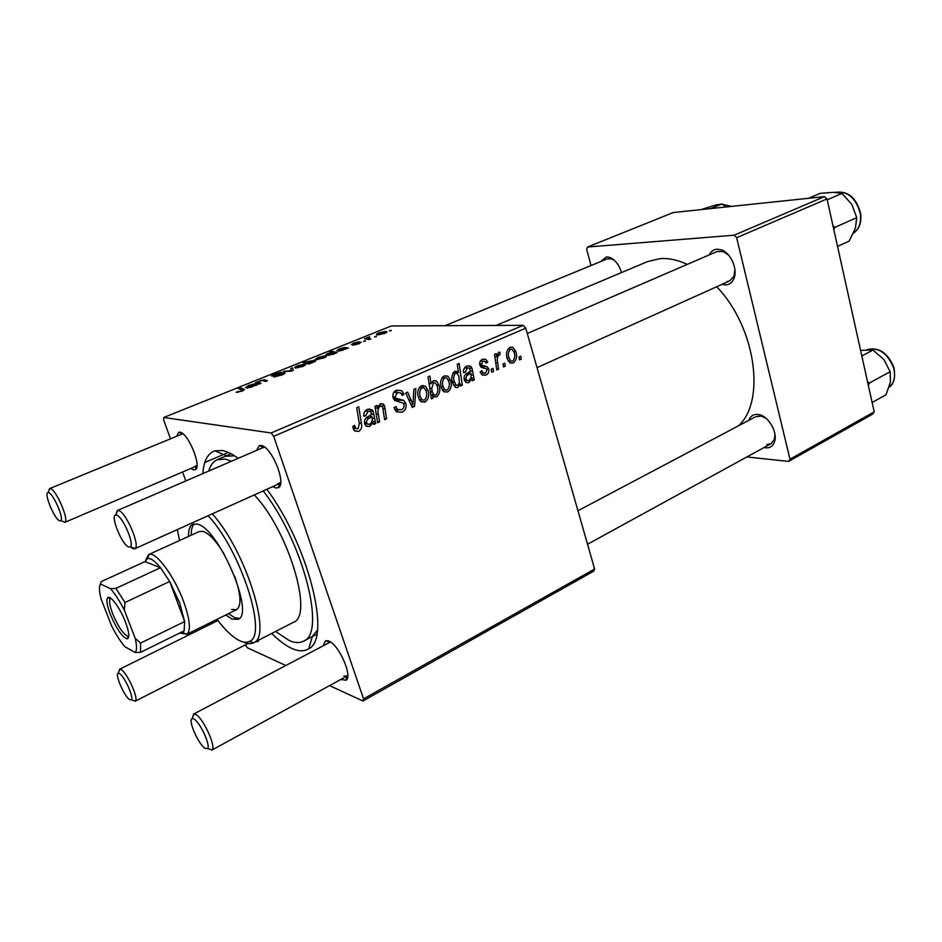 <?xml version="1.0" encoding="UTF-8"?>
<svg xmlns="http://www.w3.org/2000/svg" width="942" height="942" viewBox="0 0 942 942"><rect width="100%" height="100%" fill="white"/><g stroke="black" fill="none" stroke-linecap="round" stroke-linejoin="round"><path stroke-width="1.41" d="M748.831 420.332C750.35 416.211 753.211 414.221 757.415 414.374L759.299 414.68C768.943 416.588 778.021 432.896 774.477 441.939C772.876 446.178 769.932 448.157 765.622 447.874L763.962 447.58M766.8 444.53L770.98 443.741L774.383 439.431L774.948 434.191M766.187 418.448L761.407 416.105L755.884 416.6L577.952 510.741M600.572 261.605L606.495 256.895L609.545 257.319C615.102 259.603 619.082 264.69 621.473 272.579M614.62 260.522L611.523 258.838L607.201 258.873L445.024 325.697M709.279 254.882C710.951 251.408 713.506 249.512 716.956 249.194L721.372 249.877C730.921 252.903 738.139 269.695 733.83 278.82C732.111 282.647 729.402 284.684 725.705 284.908L721.996 284.366M726.941 281.54L729.673 280.904L733.9 276.3L734.937 269.753M728.696 255.223L723.244 251.538L717.027 251.538L527.261 333.492M323.212 645.506L325.508 640.725L328.57 640.925C338.696 644.092 353.156 676.815 345.973 680.254L340.792 679.465M343.83 675.967L346.915 676.12L347.763 675.332M259.109 639.889L258.002 641.561L255.694 641.632M176.59 436.299L178.721 432.26L179.875 432.201C188.129 432.566 202.259 467.267 195.23 469.752L193.487 469.94L190.767 468.492M195.124 466.149L196.96 465.737M256.459 450.441L259.344 445.601L261.064 445.507C271.449 446.096 287.016 484.27 278.326 487.709L275.747 488.015L272.78 486.614M277.549 483.729L280.669 482.61M202.836 473.59C203.708 460.932 207.699 453.337 214.8 450.818L222.253 450.512C226.963 451.371 232.274 453.973 238.173 458.342M266.857 489.275C308.67 545.453 331.619 638.747 308.776 648.708C304.36 651.511 298.873 651.487 292.291 648.638C285.921 645.823 279.067 640.748 271.732 633.424M275.559 631.458L289.488 640.701C294.917 642.997 299.532 643.186 303.359 641.255L312.32 636.474L317.372 630.292M234.511 455.798L225.256 456.269M687.248 264.396C677.816 259.992 668.844 258.061 660.33 258.603L647.59 261.558L496.14 325.437M493.478 371.431L491.724 372.208L491.229 369.158L493.031 368.357L493.478 371.431L491.583 371.348M505.253 366.214L503.523 366.98L503.04 363.942L504.818 363.153L505.253 366.214L503.393 366.144M480.149 371.96L481.774 370.642L483.328 373.162L485.413 373.209L487.061 369.923L486.154 368.699L481.527 367.462L479.89 365.178C479.301 362.399 480.126 360.456 482.375 359.338L485.754 359.302L487.732 362.069L486.037 363.106L484.73 361.233L482.834 361.222L481.574 364.071L482.104 365.19L487.096 366.697L488.78 368.981C489.275 371.937 488.309 373.974 485.872 375.093L482.233 375.069L480.149 371.96M460.508 386.032L460.202 383.818L457.812 387.527L455.151 387.174L452.619 382.935C451.006 378.237 451.736 374.374 454.798 371.325L457.294 371.537L458.413 372.549L457.259 364.201L459.095 363.412L462.334 385.219L460.508 386.032M401.998 412.243L396.335 411.772L394.05 407.674L395.887 406.567L397.359 409.44L401.363 409.746C403.517 408.793 404.401 407.085 403.977 404.601L402.905 402.988L394.71 400.468L393.167 397.948C392.284 394.239 393.415 391.625 396.582 390.118L401.81 390.683L404.012 394.333L402.175 395.381L400.774 392.944L397.288 392.602L395.051 396.982L395.781 398.207L403.941 400.468L405.825 403.565C406.697 407.615 405.425 410.512 401.998 412.243L396.241 411.689M424.96 402.081L420.733 401.504L418.625 398.03C416.811 392.826 417.801 388.74 421.569 385.773L425.478 386.232L427.892 390.188C429.564 395.193 428.586 399.149 424.96 402.081L421.062 401.751M379.555 421.875L377.589 422.746L374.975 406.355L376.953 405.484L377.389 408.239L380.544 403.612L383.441 404.071L384.583 406.108L386.597 418.754L384.642 419.626L382.629 407.026L380.533 405.814C378.119 407.91 377.389 410.724 378.354 414.268L379.555 421.875L377.412 421.627M353.238 428.469L352.779 426.455L354.687 425.301L355.735 428.41L357.995 428.893L359.314 423.747L356.712 407.65L358.725 406.779L361.422 423.429C362.293 426.973 361.387 429.646 358.678 431.436L354.369 430.671L353.238 428.469M594.614 569.003L593.59 571.205L362.976 701.001L363.553 698.882L594.614 569.003L525.742 328.169L273.675 436.311L271.155 432.955L523.175 325.308L525.742 328.169M363.553 698.882L273.675 436.311M373.68 424.477L372.855 422.652L369.664 426.561L365.837 425.749L364.719 423.676C364.012 420.179 365.237 417.765 368.393 416.446L371.548 414.433L370.665 411.501L368.004 411.277L365.802 415.693L363.742 416.282C363.553 412.926 364.825 410.582 367.545 409.264L372.267 409.829L373.185 411.418L375.693 423.582L373.68 424.477M433.026 398.195L431.389 398.925L428.021 376.835L429.905 376.023L431.047 383.759L433.544 380.568L436.511 380.957L438.972 385.101C440.597 389.858 439.832 393.791 436.652 396.9L433.779 396.535L432.613 395.287L433.026 398.195L431.259 398.054M414.598 406.355L412.29 407.38L405.696 392.991L407.615 392.155L412.973 404.412L413.832 389.446L415.869 388.563L414.598 406.355L411.701 406.096M447.627 392.037L443.706 391.625L441.421 387.998C439.667 382.829 440.632 378.79 444.33 375.87L447.933 376.188L450.512 380.274C452.136 385.231 451.183 389.152 447.627 392.037L443.929 391.778M472.425 380.745L471.695 378.99L468.751 382.676L465.996 382.464L464.265 379.814C463.629 376.447 464.759 374.151 467.644 372.95L470.529 371.089L469.363 367.945L467.303 367.992L465.277 372.184L463.393 372.702C463.24 369.488 464.418 367.274 466.902 366.061L470.447 366.073L472.036 368.228L474.273 379.932L472.425 380.745M513.131 363.023L510.069 362.964L507.314 359.02C505.677 353.98 506.596 350.059 510.081 347.28L512.895 347.292L515.886 351.637C517.394 356.476 516.475 360.268 513.131 363.023L509.975 362.917M498.542 369.182L496.775 369.97L494.515 354.345L496.293 353.568L496.74 356.818L498.612 352.273L499.955 352.284L499.931 354.887L498.919 354.804C497.305 357.065 496.893 359.773 497.706 362.917L498.542 369.182L496.646 369.099M521.197 359.149L519.478 359.915L519.018 356.888L520.761 356.123L521.197 359.149L519.36 359.102M359.173 343.712L352.92 345.255L359.585 342.782L351.472 344.595L353.391 343.218L359.067 341.746L353.156 343.948L361.139 342.123L359.173 343.712M348.363 348.034L338.461 351.284L342.9 348.199L336.659 350.789L339.202 348.94L344.513 347.504L348.363 348.034M325.072 355.782L325.885 355.864C327.133 356.1 326.415 356.83 323.73 358.042L316.3 359.479C315.005 359.243 315.747 358.502 318.514 357.277L325.072 355.782L325.532 357.183M241.917 391.13L235.995 392.284L241.081 391.001L241.953 389.906L238.361 388.575L240.186 387.845L243.919 389.211C245.002 389.411 244.343 390.047 241.917 391.13M309.459 363.259L310.212 363.459L308.693 364.071L302.935 362.576L315.252 360.127C316.512 360.339 315.959 361.01 313.592 362.14L309.612 363.706M292.562 367.792L293.221 370.336L291.09 371.195L283.295 371.525L291.443 370.606L290.713 368.534L292.562 367.792M284.472 372.773L284.79 372.808C285.52 373.15 284.484 373.903 281.658 375.057L273.592 376.988L280.798 374.951L282.812 373.479L271.543 376.023C270.872 375.728 271.814 375.057 274.369 374.033L281.646 372.196L273.404 375.328L284.472 372.773L284.72 373.515M391.048 330.242L389.411 330.901L391.189 330.713M523.175 325.308L391.283 325.967L163.755 417.483L271.155 432.955M304.313 364.165L305.031 364.248C306.338 364.483 305.597 365.237 302.794 366.509L295.447 367.945C294.081 367.71 294.846 366.944 297.731 365.649L304.313 364.165L304.772 365.543M257.472 384.783L247.051 388.222L252.338 384.725L245.568 387.551L248.629 385.455L254.093 383.983L257.472 384.783M259.227 382.746L261.016 383.347L259.215 384.089L255.376 382.782L260.404 380.698L264.443 379.756L267.481 380.745L265.679 381.463L262.677 380.486L260.581 380.98C258.473 382.005 258.014 382.593 259.227 382.746L259.627 383.912M337.307 352.508L333.162 354.227L326.591 355.311C325.367 355.11 325.873 354.486 328.099 353.415L331.772 352.379L329.57 351.849L331.254 351.166L337.307 352.508M385.396 331.431L386.479 331.537C387.539 331.761 386.879 332.408 384.524 333.456L376.906 334.893C375.776 334.669 376.447 334.021 378.908 332.926L385.396 331.431L385.843 332.856M376.223 336.235L374.563 336.906L376.364 336.706M369.087 338.555L370.901 338.92L369.252 339.591L364.613 338.743L369.676 336.753L368.769 338.496L369.394 339.532M365.272 340.651L363.612 341.334L365.425 341.134M185.81 480.95L182.56 472.001M170.502 438.807L163.684 420.014L163.755 417.483M245.344 644.881L247.299 647.743L285.626 665.393M329.57 685.623L362.976 701.001M874.211 411.854L872.787 414.056L788.642 461.415L789.973 459.213L874.211 411.854L827.005 198.915L736.656 237.678L734.124 235.206L824.486 196.607L827.005 198.915M789.973 459.213L736.656 237.678M734.124 235.206L587.525 247.028L673.271 212.539L824.486 196.607M591.034 265.538L586.689 249.43L587.525 247.028M746.853 456.952L788.642 461.415M738.493 425.808C766.011 401.174 755.684 326.898 716.697 286.745M182.913 433.803L182.312 433.932M330.489 641.973L193.534 714.118L195.901 714.542C203.26 718.251 216.389 746.982 212.091 749.914L208.005 748.725M264.761 447.297L263.254 447.497M275.464 376.906L275.252 376.282M285.249 371.442L285.037 370.818M291.361 370.5L290.713 368.534M298.426 365.72C296.565 366.626 296.177 367.144 297.272 367.274L302.029 366.462C303.819 365.578 304.184 365.06 303.124 364.919L298.426 365.72M307.033 363.636L306.621 362.411M314.922 361.504L314.44 360.032M307.834 362.741L312.662 362.164C314.216 361.363 314.44 360.904 313.368 360.798L308.882 361.504L307.834 362.741L308.246 363.953M309.176 363.883L308.87 362.964M237.985 392.331L237.702 391.542M240.74 389.458L240.186 387.845M244.166 389.941L243.919 389.211M254.646 385.596L254.093 383.983M255.364 385.549L254.905 384.183M251.797 386.773C253.881 385.784 254.364 385.219 253.233 385.066L248.735 387.468L251.903 387.091M257.696 383.571L257.178 382.052M258.332 383.783L257.814 382.275M264.938 381.204L264.443 379.756M319.232 357.336C317.442 358.195 317.065 358.69 318.113 358.82L322.953 358.007C324.66 357.159 325.014 356.665 323.977 356.523L319.232 357.336M331.631 352.355L331.254 351.166M328.993 353.391L328.44 354.651L329.205 354.722L334.057 353.179L332.632 352.638L328.993 353.391M329.147 355.311L328.958 354.71M345.078 349.247L344.513 347.504M345.796 348.775L345.431 347.645M343.006 349.906C344.843 349.035 345.196 348.564 344.065 348.458L339.932 350.589L343.112 350.212M379.661 332.962L378.637 334.257L379.555 334.339L383.7 333.456L384.607 332.161L379.661 332.962M366.579 339.096L366.25 338.084M367.51 339.273L367.192 338.26M352.861 426.962L355.11 427.232M359.22 423.17L361.422 423.429M354.91 428.304L353.803 429.823M354.604 430.918L358.678 431.436M371.501 422.499L372.855 422.652M365.72 423.747L365.084 424.607M366.285 426.161L369.664 426.561M365.19 410.995L368.004 411.277M363.73 415.469L365.802 415.693M366.497 409.829L367.039 411.136M370.1 411.112L373.185 411.418M371.525 414.174L373.774 414.398M371.925 421.321L374.822 421.651M373.103 423.288L375.693 423.582M369.664 424.371C372.019 422.452 372.749 419.838 371.831 416.505L369.558 418.13C367.368 418.931 366.414 420.497 366.685 422.805L367.298 423.935L369.664 424.371M368.887 416.199L371.831 416.505M364.46 422.546L366.685 422.805M369.323 409.535L369.205 408.793M375.246 408.027L377.389 408.239M378.519 405.555L380.698 405.743M381.84 405.849L384.583 406.108M384.477 418.531L386.597 418.754M378.484 405.625L380.533 405.814M423.205 387.551L422.876 385.431M429.057 383.63L431.047 383.759M436.782 384.96L438.972 385.101M433.991 396.688L436.652 396.9M430.812 395.145L432.613 395.287M431.742 388.516L432.378 392.143L433.944 394.792L435.922 395.087C437.995 392.543 438.395 389.505 437.135 385.937L435.404 382.982L433.52 382.711L431.742 388.516L429.776 388.387M431.577 382.605L433.52 382.711M430.329 391.99L432.378 392.143M419.979 386.821L420.497 387.598M425.678 390.035L427.892 390.188M420.638 399.679L419.861 400.597M422.075 387.704C419.626 390.141 419.072 393.238 420.426 396.971L422.04 399.797L424.383 400.185C426.726 397.724 427.279 394.663 426.031 391.001L424.3 388.045L419.367 387.515M418.283 396.806L420.426 396.971M410.842 404.236L412.973 404.412M394.922 407.144L396.087 407.25M394.616 409.181L397.359 409.44M395.758 390.53L397.183 392.59M401.445 393.685L403.882 393.874M401.728 394.168L404.012 394.333M393.78 392.343L397.288 392.602M392.885 396.806L395.051 396.982M393.285 398.301L396.358 398.548M393.45 398.69L397.548 399.938L399.055 402.046M403.294 403.341L405.825 403.565M398.03 409.923L396.005 411.442M442.587 377.083L442.976 377.695M448.368 380.156L450.512 380.274M443.14 389.764L442.575 390.459M444.824 377.789C442.41 380.191 441.869 383.253 443.199 386.962L444.942 389.882L447.061 390.165C449.369 387.727 449.911 384.701 448.686 381.074L446.838 378.025L442.128 377.648M441.103 386.821L443.199 386.962M459.107 383.759L460.202 383.818M455.457 387.374L457.812 387.527M453.526 372.325L458.413 372.549M453.82 372.337L453.926 373.067M460.379 385.101L462.334 385.219M455.481 373.138C453.573 375.493 453.173 378.343 454.315 381.675L456.128 385.101L457.847 385.396L459.39 382.629L458.825 376.046L457.141 373.35L453.031 373.02M452.254 381.557L454.315 381.675M453.373 384.925L456.128 385.101M452.407 382.181L454.491 382.299M470.399 378.92L471.695 378.99M466.09 382.523L468.751 382.676M464.583 367.875L467.303 367.992M463.393 372.09L465.277 372.184M469.599 368.122L472.036 368.228M470.529 371.007L472.566 371.101M470.788 377.919L473.485 378.06M472.001 379.803L474.273 379.932M468.763 380.568C470.929 378.778 471.601 376.282 470.776 373.079L468.704 374.598C466.702 375.316 465.819 376.788 466.066 379.014L467.055 380.497L468.763 380.568M467.679 372.938L470.776 373.079M464.053 378.908L466.066 379.014M485.519 361.987L487.732 362.069M480.302 361.139L482.834 361.222M479.666 364.001L481.574 364.071M479.878 365.107L482.104 365.19M480.467 366.438L487.096 366.697M480.573 366.591L481.362 367.356M486.402 368.887L488.78 368.981M481.974 374.904L485.872 375.093M513.896 351.59L515.886 351.637M510.54 349.141C508.268 351.448 507.75 354.416 508.986 358.031L510.976 361.127L512.613 361.186C514.779 358.867 515.298 355.923 514.155 352.39L512.059 349.188L507.926 349.093M507.043 357.972L508.986 358.031M494.868 356.759L496.74 356.818M497.105 354.757L498.919 354.804M225.809 614.985L231.932 619.012L237.985 619.33C255.388 614.596 218.709 528.062 197.431 524.176L192.839 524.247C189.825 525.73 188.388 529.793 188.518 536.422M228.494 613.654L234.629 617.669L239.244 618.435M177.355 529.569L179.545 540.508M216.978 619.353C225.362 630.363 232.992 637.51 239.869 640.796C243.625 642.503 246.792 642.703 249.359 641.396C268.187 636.086 240.905 550.422 208.158 515.71M231.508 461.215L225.279 459.095L217.166 459.731C213.21 461.498 210.407 465.266 208.771 471.035M145.892 559.713L148.671 554.555L199.41 531.465L203.307 531.429C209.418 533.678 216.389 541.25 224.196 554.155M234.629 576.115C241.046 594.732 241.682 605.918 236.536 609.674L231.65 609.45M303.359 641.255C326.533 634.06 303.524 542.392 263.23 490.912M212.291 513.849C246.074 551.141 272.756 637.428 253.457 642.785L293.327 622.356C313.91 616.351 288.723 531.041 254.34 494.915M253.422 642.809C250.737 644.14 247.428 643.916 243.519 642.15M194.323 523.834C192.168 525.836 191.132 529.616 191.238 535.186M868.347 385.372L869.395 383.017L867.547 381.769M872.139 402.493L886.01 394.78L890.426 382.016L890.143 371.725L869.395 383.017M861.824 355.958L873.022 350.071L883.949 359.597L890.143 371.725M860.576 350.342L873.022 350.071M710.633 208.594L721.937 203.99L726.117 206.969M700.942 209.619L715.767 205.026L721.937 203.99M833.752 229.365L834.93 227.375L856.737 217.637L855.383 228.317L849.131 241.093L837.532 246.404M834.93 227.375L832.928 225.644M827.194 199.786L841.983 193.428L851.851 204.426L856.737 217.637M808.519 198.291L820.141 193.357L833.482 192.321L841.983 193.428M119.457 673.554L118.339 673.212C114.229 673.177 124.332 696.691 129.678 699.647L131.303 699.824C134.259 698.01 124.344 676.003 119.457 673.554M118.786 671.976L119.563 669.256L121.165 669.562C127.052 672.458 138.969 698.917 135.377 701.083L132.551 700.212M48.654 492.69L48.124 492.619C43.367 492.36 54.471 519.431 59.664 520.796L60.759 520.69C64.244 518.795 53.364 493.584 48.654 492.69M48.56 491.583L49.537 488.651L50.479 488.651C56.155 489.675 69.225 519.996 64.974 522.233L61.831 521.091M205.12 748.348L207.511 748.584C211.043 746.111 200.116 722.231 194.017 719.087L192.356 718.605C187.281 718.734 198.373 744.545 205.12 748.348M192.521 718.11L193.534 714.118M128.701 546.996L130.349 546.831C134.671 544.205 122.637 516.404 116.62 515.168L115.831 515.062C109.79 514.897 122.013 545.147 128.701 546.996M115.866 514.968L117.244 510.564L118.645 510.564C125.887 511.965 140.358 545.418 135.095 548.527L133.105 548.715L130.455 546.866M125.486 622.097C129.195 632.282 129.784 637.875 127.241 638.876C122.26 637.287 116.608 629.091 110.285 614.29C106.976 605.447 106.116 599.924 107.694 597.711C110.202 594.508 120.258 608.179 125.486 622.097M110.897 598.3L110.332 598.606C108.872 600.631 109.649 605.682 112.675 613.784C118.468 627.337 123.649 634.826 128.218 636.262L128.595 636.156M179.569 633.106L182.76 632.706L184.149 630.846L184.644 621.532L179.569 602.633L169.678 581.485L160.505 567.732C154.947 560.961 150.638 557.911 147.564 558.582L144.95 561.609L101.23 581.603L100.453 583.981C98.969 586.348 99.145 591.235 100.982 598.665L111.509 625.7C115.925 634.378 120.352 641.361 124.791 646.671L135.201 652.488C136.943 650.569 136.943 645.847 135.212 638.335L124.368 610.216C119.693 601.102 115.089 593.931 110.555 588.703L100.453 583.981M148.671 554.555L149.142 554.391C156.019 551.423 174.541 576.504 183.69 601.761C189.919 619.436 191.026 630.222 187.011 634.131L180.829 633.295M135.212 638.335L140.594 643.08L184.644 621.532L169.678 581.485L124.98 602.491L124.368 610.216M110.555 588.703L115.89 588.373L160.505 567.732L144.95 561.609M184.149 630.846L140.535 652.347L135.201 652.488M140.594 643.08L140.535 652.347M115.89 588.373L124.98 602.491M289.488 371.266L289.276 370.653M308.988 363.953L308.658 362.941M255.953 385.396L255.671 384.583M265.715 381.451L265.197 379.944M346.644 348.728L346.385 347.939M372.055 418.307L374.245 418.542M366.273 417.777L369.558 418.13M382.982 408.651L385.125 408.863M376.199 414.056L378.354 414.268M430.247 391.448L432.225 391.578M408.875 399.926L411.195 400.115M393.98 398.772L400.35 399.29M470.988 374.975L472.966 375.069M465.43 374.433L468.704 374.598M480.09 365.72L483.952 365.873M495.751 362.858L497.706 362.917M893.923 367.592C895.642 377.483 894.017 384.042 889.06 387.268C894.252 383.017 895.76 376.541 893.605 367.851C887.458 353.014 878.58 346.95 866.981 349.635C878.827 346.809 887.8 352.755 893.887 367.474M731.192 206.428L722.384 204.284M860.694 213.704C861.671 222.606 859.245 229.118 853.405 233.263C859.022 229.236 861.341 222.795 860.352 213.928C856.101 197.938 847.729 190.743 835.248 192.356C847.977 190.614 856.443 197.69 860.67 213.575M761.407 416.105L759.299 414.68M774.383 439.431L774.477 441.939M611.523 258.838L609.545 257.319M723.244 251.538L721.372 249.877M733.9 276.3L733.83 278.82M347.115 676.003L345.973 680.254M258.414 640.242L258.002 641.561M196.619 465.984L195.23 469.752M279.762 483.446L278.326 487.709M280.622 483.081L279.75 483.47L280.622 483.081M204.791 462.498L227.387 452.831M312.32 636.474L308.776 648.708M316.759 634.249L312.297 636.58L316.759 634.249M217.166 459.731L230.248 454.126M226.527 455.798L214.8 450.818M329.57 642.138L325.508 640.725M264.372 447.014L117.244 510.564M263.513 447.403L259.344 445.601M182.489 433.873L178.721 432.26M283.059 373.762L283.259 374.363M305.031 364.248L305.326 365.131M297.272 367.274L297.507 367.981M315.252 360.127L315.558 361.057M308.258 362.894L308.646 364.059M238.067 391.648L238.291 392.272M254.434 384.03L254.952 385.549M264.702 379.791L265.22 381.31M325.885 355.864L326.156 356.724M318.113 358.82L318.349 359.526M328.44 354.651L328.676 355.358M345.267 347.598L345.655 348.799M346.609 347.998L346.821 348.658M386.479 331.537L386.715 332.267M378.637 334.257L378.861 334.952M368.769 338.496L369.111 339.556M355.735 428.41L353.12 428.092M368.075 411.242L365.213 410.959M372.267 409.829L367.368 409.346M367.298 423.935L364.707 423.629M383.441 404.071L380.203 403.788M436.511 380.957L433.155 380.768M433.944 394.792L430.718 394.557M425.478 386.232L421.192 385.961M422.04 399.797L419.237 399.561M401.81 390.683L396.217 390.282M395.781 398.207L393.179 397.995M403.941 400.468L397.548 399.938M447.933 376.188L444.094 375.988M444.942 389.882L442.116 389.694M457.294 371.537L454.621 371.407M456.328 385.243L453.443 385.066M467.597 367.875L464.677 367.757M470.447 366.073L467.185 365.943M467.055 380.497L464.441 380.356M483.328 373.162L480.538 373.032M485.754 359.302L482.669 359.208M482.963 361.175L480.326 361.08M482.375 365.425L479.949 365.331M512.895 347.292L510.164 347.245M510.976 361.127L508.15 361.033M249.359 641.396L253.457 642.785M722.361 204.273L731.604 206.392M118.339 673.212L119.822 669.173M217.885 620.531L119.563 669.256M247.958 643.539L135.153 701.237M131.303 699.824L135.377 701.083M48.124 492.619L49.832 488.568M49.537 488.651L182.83 433.732M64.715 522.398L196.454 466.066M60.759 520.69L64.974 522.233M207.511 748.584L212.091 749.914M211.773 750.162L346.915 676.12M587.537 544.252L770.98 443.741M192.356 718.605L193.911 713.989M130.349 546.831L135.095 548.527M729.673 280.904L537.034 367.639M279.515 483.576L134.706 548.774M115.831 515.062L117.691 510.446M128.218 636.262L127.241 638.876M147.564 558.582L149.142 554.391M186.575 634.402L236.536 609.674M182.76 632.706L187.011 634.131M110.332 598.606L107.694 597.711"/></g></svg>
